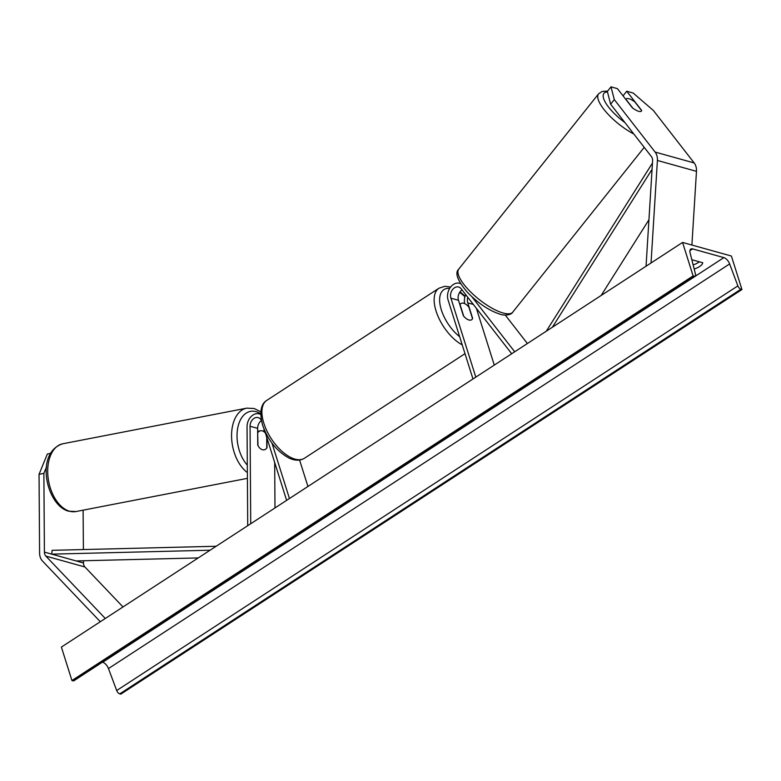 <?xml version="1.0" encoding="UTF-8"?>
<svg xmlns="http://www.w3.org/2000/svg" width="781" height="781" viewBox="0 0 781 781"><rect width="100%" height="100%" fill="white"/><g stroke="black" fill="none" stroke-linecap="round" stroke-linejoin="round"><path stroke-width="1.17" d="M261.41 420.598A7.761 5.877 -74.4 0 0 257.632 428.369L257.75 445.141A9.694 5.926 79 0 0 262.406 449.729A9.694 5.926 79 0 0 264.183 449.817A9.694 5.926 79 0 0 267.024 447.728L266.956 437.975M260.698 414.496A11.637 8.806 -74.4 0 0 259.214 413.881A11.637 8.806 -74.4 0 0 247.05 426.846L247.723 525.691M264.066 429.208A11.637 8.806 105.6 0 0 263.89 431.532L263.89 431.649M261.401 420.539A7.761 5.877 -74.4 0 0 258.169 417.62A7.761 5.877 -74.4 0 0 250.057 426.26L250.73 523.739M274.678 462.469L274.99 507.933M307.929 486.475L299.592 460.058M286.627 500.357L264.574 430.409M289.448 498.512L271.993 443.159M83.118 510.169L83.391 549.551M83.469 560.768L83.479 562.984A6.209 4.696 -74.4 0 0 83.792 564.995A6.209 4.696 -74.4 0 0 84.924 566.986L122.998 606.944M46.538 466.872L43.873 473.374L44.41 552.099A6.209 4.696 -74.4 0 0 44.722 554.11A6.209 4.696 -74.4 0 0 45.854 556.101L105.289 618.474M43.873 473.374L39.05 474.311L47.348 454.015L50.589 453.39M39.05 474.311L39.587 553.036A12.418 9.401 -74.4 0 0 40.202 557.058A12.418 9.401 -74.4 0 0 42.477 561.031L100.31 621.725M641.552 110.531L641.65 110.414A9.694 3.104 -141.4 0 1 641.406 111.078A9.694 3.104 -141.4 0 1 638.721 111.322A9.694 3.104 -141.4 0 1 632.366 107.827L617.449 88.643L611.006 86.847L607.345 91.445L610.625 104.185L651.461 156.669A6.209 4.696 105.6 0 1 652.311 158.328A6.209 4.696 105.6 0 1 652.594 160.866L646.053 266.223M610.625 104.185L614.296 99.587L655.122 152.07L694.192 162.956L653.365 110.472L633.157 93.017L626.723 91.231L623.053 95.829L625.874 99.451M655.122 152.07A12.418 9.401 105.6 0 1 656.821 155.38A12.418 9.401 105.6 0 1 657.407 160.456L651.032 262.972M694.192 162.956A12.418 9.401 105.6 0 1 695.891 166.265A12.418 9.401 105.6 0 1 696.476 171.342L691.898 245.039M614.296 99.587L611.006 86.847M626.723 91.231L641.65 110.414M505.287 315.094L527.39 343.513M471.9 296.77L514.699 351.782M472.974 378.961L448.089 300.021A11.637 8.806 105.6 0 1 450.149 287.681A11.637 8.806 105.6 0 1 459.687 283.298A11.637 8.806 105.6 0 1 460.565 283.61M475.805 377.125L450.91 298.186A7.761 5.877 105.6 0 1 452.287 289.956A7.761 5.877 105.6 0 1 458.642 287.027A7.761 5.877 105.6 0 1 461.141 288.755L511.701 353.744M467.829 297.346A7.761 5.877 -74.4 0 0 467.76 302.872L472.642 318.355A9.694 4.803 -123.1 0 1 471.578 319.751A9.694 4.803 -123.1 0 1 463.358 315.768L458.476 300.295A7.761 5.877 105.6 0 1 462.04 289.907M494.275 365.088L476.39 308.358M465.72 294.642A11.637 8.806 -74.4 0 0 464.656 303.633M459.872 304.717L460.058 304.59A9.694 4.803 56.9 0 1 460.995 303.497A9.694 4.803 56.9 0 1 468.854 307.04L472.515 318.658A9.694 4.803 56.9 0 1 471.578 319.751A9.694 4.803 56.9 0 1 463.719 316.207L460.058 304.59M257.662 432.576L257.994 445.619A9.694 5.926 79 0 0 262.406 449.729A9.694 5.926 79 0 0 264.183 449.817A9.694 5.926 79 0 0 266.78 448.069L266.712 437.184M265.403 433.055A9.694 5.926 79 0 0 262.279 430.858A9.694 5.926 79 0 0 260.503 430.78A9.694 5.926 79 0 0 257.906 432.528M682.565 242.442L61.387 647.078L71.94 680.544L693.118 275.908L682.565 242.442L731.397 256.041L741.95 289.517L120.772 694.153L119.747 693.87A3.495 1.728 -123.1 0 1 116.701 690.521L108.461 668.565A6.599 3.27 56.9 0 0 102.701 662.249L102.428 662.171M693.137 264.886A9.694 4.13 162.5 0 0 699.317 261.801M741.95 289.517L740.925 289.224A3.495 1.728 -123.1 0 1 737.869 285.885L729.639 263.929A6.599 3.27 56.9 0 0 723.87 257.613L692.62 248.905A6.599 3.27 56.9 0 0 690.814 249.071A6.599 3.27 56.9 0 0 690.111 252.917L695.461 274.063A3.495 1.728 -123.1 0 1 695.1 276.103A3.495 1.728 -123.1 0 1 694.143 276.191L693.118 275.908M694.172 268.967A9.694 4.13 162.5 0 0 702.734 262.748L691.829 259.712M695.1 276.103L73.922 680.739A3.495 1.728 -123.1 0 1 72.965 680.827L71.94 680.544M638.721 111.322A9.694 3.104 38.6 0 0 641.406 111.078A9.694 3.104 38.6 0 0 641.621 110.619L634.826 101.891A9.694 3.104 38.6 0 0 628.939 98.738A9.694 3.104 38.6 0 0 626.245 98.982A9.694 3.104 38.6 0 0 626.04 99.441L632.835 108.168A9.694 3.104 38.6 0 0 638.721 111.322M210.069 550.224L51.741 554.139L76.157 560.943L198.247 557.927M51.741 554.139L52.112 550.322L216.142 546.261M652.067 169.34L552.362 327.249M648.933 219.773L601.136 295.482M652.457 163.053L546.28 331.212M250.057 426.26L257.632 428.369M44.41 552.099L83.479 562.984M45.854 556.101L84.924 566.986M657.407 160.456L696.476 171.342M450.91 298.186L458.476 300.295M467.76 302.872L473.335 304.434M304.424 458.262C300.129 460.888 295.003 460.829 289.068 458.086C276.884 451.408 268.059 440.425 262.592 425.128C259.38 412.309 260.756 404.07 266.741 400.409A34.52 17.104 56.9 0 0 263.851 423.282A34.52 17.104 56.9 0 0 304.424 458.262L464.998 353.666M462.235 344.89A34.52 17.104 -123.1 0 1 436.081 311.092A34.52 17.104 -123.1 0 1 438.971 288.218L266.741 400.409M464.939 296.78A30.644 15.181 56.9 0 0 459.609 292.436M449.7 288.374A30.644 15.181 56.9 0 0 441.353 309.93A30.644 15.181 56.9 0 0 459.648 336.689M76.001 511.545L68.601 511.204C46.167 505.463 34.501 452.404 62.87 443.754A34.52 21.107 79 0 0 47.973 476.615A34.52 21.107 79 0 0 69.665 511.243A34.52 21.107 79 0 0 76.001 511.545L247.401 478.353M247.362 472.544A34.52 21.107 -101 0 1 231.566 436.14A34.52 21.107 -101 0 1 246.737 408.151L62.87 443.754M260.688 413.774A30.644 18.734 79 0 0 256.109 411.646A30.644 18.734 79 0 0 237.561 428.935A30.644 18.734 79 0 0 247.313 465.125M723.87 257.613L102.701 662.249M692.62 248.905L689.935 250.652M740.925 289.224L119.747 693.87M694.143 276.191L72.965 680.827M729.639 263.929L108.461 668.565M737.869 285.885L116.701 690.521M644.218 147.365L512.736 312.166A34.52 11.041 -141.4 0 1 503.169 313.025A34.52 11.041 -141.4 0 1 470.66 291.987A34.52 11.041 -141.4 0 1 458.759 269.103L598.588 93.847A34.52 11.041 38.6 0 0 606.388 112.386A34.52 11.041 38.6 0 0 633.811 133.981M624.956 122.607A30.644 9.802 -141.4 0 1 607.462 91.924M260.688 414.291L259.214 413.881M459.687 283.298L460.517 283.523M482.102 326.468L478.821 316.071M465.134 296.145L460.029 291.821M450.647 286.998L444.799 286.315L438.971 288.218M459.745 304.307L460.995 303.497M260.776 411.782L254.137 408.492L246.737 408.151M257.652 431.327L260.503 430.78M512.736 312.166C510.754 315.885 502.144 315.28 500.172 314.245C489.004 310.574 478.079 303.262 467.399 292.299C457.471 280.623 454.591 272.891 458.759 269.103M607.667 91.035L602.112 91.436L598.588 93.847"/></g></svg>
